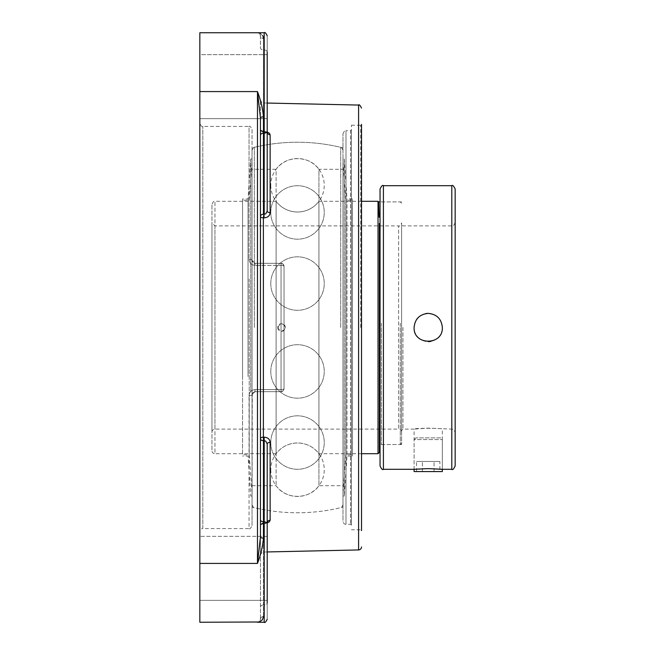<?xml version="1.0" encoding="UTF-8"?>
<svg xmlns="http://www.w3.org/2000/svg" width="655" height="655" viewBox="0 0 655 655"><rect width="100%" height="100%" fill="white"/><g stroke="black" fill="none" stroke-linecap="round" stroke-linejoin="round"><path stroke-width="0.49" stroke-dasharray="3.27 2.46" d="M360.676 327.5L360.676 125.22L360.676 327.5M361.519 327.5L361.519 530.624L361.519 327.5M351.416 327.5L351.416 125.22L351.416 327.5M351.416 125.22L360.676 125.22L361.519 124.376L361.519 530.624L360.676 529.78L351.416 529.78M351.416 129.862L351.416 525.138L351.416 129.862L350.572 130.705L350.572 524.295L350.572 130.705L345.987 130.705L345.987 524.295A2.997 2.997 0 0 1 342.991 521.298L342.991 133.702L342.991 521.298M351.416 525.138L350.572 524.295L345.987 524.295L345.987 130.705C345.357 129.903 344.366 130.902 342.991 133.702M263.457 616.551L263.457 523.926A2.997 2.121 0 0 0 260.461 526.047A2.997 2.612 180 0 1 263.392 523.435A2.997 2.612 180 0 0 260.461 526.047L260.461 555.031L260.461 526.047A2.997 2.121 0 0 1 263.457 523.926L263.457 605.024A2.997 2.121 0 0 0 260.461 607.136A2.997 2.121 0 0 1 263.457 605.024L263.457 616.551C262.737 620.375 260.739 622.275 257.472 622.25L259.437 621.513L260.461 619.253A2.997 2.702 0 0 1 263.457 616.551A2.997 2.702 0 0 0 260.461 619.253L260.461 536.355L260.461 619.253L259.65 621.308L257.472 622.25L264.202 622.25L264.161 523.042L267.199 522.952L264.161 523.042L264.202 523.918L267.199 522.837L264.202 523.918L264.202 605.024A2.997 2.121 0 0 0 267.199 602.903L267.199 522.33M260.461 118.121L260.461 118.645L260.461 118.121A2.997 1.285 0 0 1 263.457 116.836L263.457 133.17A2.997 2.121 180 0 0 260.461 135.282L260.461 216.379L260.461 118.121L257.472 91.577C260.739 100.19 262.737 108.607 263.457 116.836M259.249 33.004L257.472 32.75L259.437 33.487L260.379 35.034L260.461 47.864A2.997 2.121 180 0 0 263.457 49.977L264.202 49.977A2.997 2.121 180 0 1 267.199 52.097C267.199 30.818 267.199 30.818 267.199 52.097L267.199 132.048L264.137 131.581C267.821 131.827 269.819 132.875 270.13 134.733L270.13 212.646A2.997 1.531 180 0 1 267.199 211.115L265.725 213.866L264.202 214.275L264.202 133.17L263.457 133.17L263.392 437.163L264.137 437.147L264.202 440.725L263.457 440.741A2.997 2.121 0 0 1 260.461 438.621L260.461 216.379L260.461 438.621A2.997 1.466 0 0 1 263.392 437.163L263.457 538.164C262.737 546.393 260.739 554.81 257.472 563.423L260.461 536.879A2.997 1.285 0 0 0 263.457 538.164M264.202 214.275L264.137 217.853L263.392 217.837A2.997 1.466 180 0 1 260.461 216.379A2.997 2.121 180 0 1 263.457 214.259L264.202 214.275M260.461 536.879L260.461 519.718A2.997 2.121 0 0 0 263.457 521.83L264.202 521.83L264.202 440.725L265.742 441.151L267.199 443.885A2.997 1.531 0 0 1 270.13 442.354L270.13 520.267A2.997 2.571 180 0 0 267.199 522.837L267.199 602.903C267.199 624.182 267.199 624.182 267.199 602.903A2.997 2.121 0 0 1 264.202 605.024L264.202 521.83A2.997 2.121 0 0 1 267.199 523.951M260.461 145.975L260.461 509.025M263.212 36.844L263.023 36.32M262.688 35.648L259.617 33.127M267.199 103.048L263.392 102.966L263.457 131.074A2.997 2.121 180 0 1 260.461 128.953A2.997 2.612 0 0 0 263.392 131.565A2.997 2.612 0 0 1 260.461 128.953L260.461 99.969L260.461 128.953A2.997 2.121 180 0 0 263.457 131.074L263.457 49.977A2.997 2.121 180 0 1 260.461 47.864L260.461 35.747A2.997 2.702 180 0 0 263.457 38.449A2.997 2.702 180 0 1 260.461 35.747L259.65 33.692L257.472 32.75C260.739 32.725 262.737 34.625 263.457 38.449L263.457 49.977L263.457 38.449M199.832 531.565L199.832 123.435L199.832 531.565A2.997 2.997 0 0 1 202.821 528.569L202.821 126.431L202.821 528.569L249.047 528.569L249.047 395.685C249.318 392.075 251.315 390.052 255.032 389.602C251.323 390.044 249.326 392.067 249.047 395.685A2.997 1.015 0 0 0 252.044 394.662L255.032 391.674L252.044 394.662A2.997 1.015 0 0 1 249.047 395.685L249.047 528.569C249.702 529.371 250.701 528.372 252.044 525.572L252.044 394.662L252.044 525.572M252.044 129.428L252.044 260.338L252.044 129.428C250.701 126.628 249.702 125.629 249.047 126.431L249.047 259.315A2.997 1.015 180 0 1 252.044 260.338L255.032 263.326L252.044 260.338A2.997 1.015 180 0 0 249.047 259.315C249.318 262.925 251.315 264.947 255.032 265.398C251.323 264.956 249.326 262.933 249.047 259.315L249.047 126.431L202.821 126.431C202.198 127.242 201.2 126.243 199.832 123.435M257.472 622.25L199.832 622.25L199.832 32.75L257.497 32.75M199.832 568.352L199.832 600.357L199.832 568.352M270.13 134.733A2.997 2.571 0 0 1 267.199 132.163L267.199 211.115L267.199 132.163L264.202 131.082L264.137 131.581L264.202 131.082L267.199 132.163L267.199 54.643L199.832 54.643L199.832 118.645L199.832 54.643L199.832 118.645L199.832 54.643L267.199 54.643L267.199 118.645L267.199 54.643L267.199 118.645L199.832 118.645L267.199 118.645M267.199 536.355L199.832 536.355L267.199 536.355L267.199 600.357L199.832 600.357L199.832 536.355L199.832 600.357L267.199 600.357L267.199 536.355L267.199 602.903M252.044 394.662L252.895 392.566L255.032 391.674L281.044 391.674A2.997 2.997 0 0 0 284.041 388.677L284.041 266.323L283.206 264.243L281.044 263.326A2.997 2.997 0 0 1 284.041 266.323L284.041 388.677A2.997 2.997 0 0 1 281.044 391.674L283.173 390.781L284.041 388.677L283.206 390.757L281.093 391.674L255.032 391.674L253.862 391.911L252.265 393.524L252.044 507.101L252.044 394.662M281.044 263.326L255.032 263.326L252.904 262.434L252.044 260.338L252.904 262.434L255.032 263.326L281.044 263.326A2.997 2.997 0 0 1 284.041 266.323L284.041 388.677L284.041 266.323A2.997 0.925 180 0 0 281.044 265.398L281.044 389.602L255.032 389.602L281.044 389.602L281.044 265.398L255.032 265.398L281.044 265.398A2.997 0.925 180 0 1 284.041 266.323L283.173 264.219L281.044 263.326L255.032 263.326L281.044 263.326L281.044 265.398L281.044 263.326M281.044 391.674L255.032 391.674L281.044 391.674L281.044 389.602A2.997 0.925 180 0 0 284.041 388.677A2.997 0.925 180 0 1 281.044 389.602L281.044 391.674M252.044 260.338L252.044 147.899L252.044 260.338M342.991 507.101L342.991 147.899L342.991 507.101A185.275 185.275 0 0 1 252.044 507.101M264.137 437.147C267.821 437.458 269.819 439.194 270.13 442.354M270.13 212.646C269.819 215.798 267.821 217.534 264.137 217.853M267.199 510.278L267.199 443.885M267.199 144.722L267.199 211.115M267.199 568.352L267.199 600.357L267.199 568.352M352.48 200.225L352.48 454.775L352.48 200.225L345.807 200.225L345.807 454.775L345.807 200.225L342.991 162.366L342.991 492.634L342.991 162.366M352.48 456.06L352.48 198.94L352.48 456.06L347.003 456.06L347.003 198.94L344.276 158.944L342.991 158.944L342.991 496.056L342.991 158.944M352.48 198.94L347.003 198.94L347.003 456.06L344.276 496.056L344.276 158.944L344.276 496.056L342.991 496.056M242.555 278.899L242.555 454.775L242.555 278.899M242.555 376.592L242.555 198.94L242.555 376.592M249.227 278.899L249.227 454.775L249.227 278.899M252.044 264.44L252.044 492.634L252.044 264.44M252.044 263.138L252.044 496.056L252.044 263.138M250.759 391.862L250.759 158.944L250.759 391.862M248.032 376.592L248.032 198.94L248.032 376.592M415.786 437.884L414.099 439.57L442.338 439.57L414.099 439.57L414.099 469.316C413.231 468.554 443.206 468.554 442.338 469.316L442.338 439.57L440.651 437.884L415.786 437.884L440.651 437.884M442.338 471.567L414.099 471.567M439.89 461.464L416.547 461.464L439.89 461.464L439.89 471.567L434.052 471.567L439.89 471.567M434.052 471.567L434.052 461.464L434.052 471.567L422.385 471.567L434.052 471.567M422.385 471.567L422.385 461.464L422.385 471.567L416.547 471.567L422.385 471.567M416.547 471.567L416.547 461.464M400.27 323.218L400.27 444.548L400.27 323.218M401.605 323.218L401.605 444.548L401.605 323.218M379.36 223.502L379.36 452.368M379.147 217.223L378.623 201.896M379.36 323.218L379.36 444.548L379.36 323.218M401.605 432.095L401.605 222.905L401.605 432.095A2.997 2.997 0 0 0 398.608 429.107L398.608 225.893L214.955 225.893L214.955 429.107L214.955 225.893L211.958 222.905L211.958 432.095L211.958 222.905M378.025 453.702L378.025 201.298M361.519 201.298L318.936 201.298L318.936 453.702L318.936 201.298C313.483 208.241 306.344 211.819 297.517 212.032C288.691 211.819 281.552 208.241 276.099 201.298L214.955 201.298L214.955 453.702A2.997 2.997 0 0 1 211.958 450.706L211.958 204.294L211.958 450.706M276.099 201.298L276.099 453.702L276.099 201.298M211.958 432.095A2.997 2.997 0 0 1 214.955 429.107L398.608 429.107L398.608 225.893C399.255 226.695 400.254 225.697 401.605 222.905M252.044 169.285L252.044 485.715L252.044 169.285L276.099 169.285L276.099 485.715L276.099 169.285C285.883 155.129 309.152 155.129 318.936 169.285L318.936 485.715L318.936 169.285L342.991 169.285L342.991 485.715L342.991 169.285M252.044 327.5L252.044 150.241L252.044 327.5M254.336 327.5L254.336 147.334L254.336 327.5M342.991 327.5L342.991 504.759L342.991 327.5M278.391 327.5A3.308 3.3 90 0 0 281.683 330.808A3.308 3.3 90 0 0 284.982 327.5A3.308 3.3 90 0 0 281.683 324.192A3.308 3.3 90 0 0 278.391 327.5M340.698 327.5L340.698 147.334L340.698 327.5M381.374 323.218L381.374 444.548L381.374 323.218M380.047 323.218L380.047 445.875L380.047 323.218M380.047 465.951L380.047 189.049M402.931 327.5L402.931 429.107L402.931 327.5M401.605 327.5L401.605 430.433L401.605 327.5M455.168 432.472L455.168 222.528L455.168 432.472C452.81 427.035 452.949 430.163 451.803 429.107L451.803 225.893L451.803 429.107L428.223 428.116L414.099 429.107C413.231 428.034 443.206 428.034 442.338 429.107L442.338 469.316M430.933 341.353A14.115 14.115 0 0 0 433.626 340.543M433.635 340.543A14.115 14.115 0 0 0 428.223 313.385M425.504 313.647A14.115 14.115 0 0 0 418.234 317.519M416.506 319.624A14.115 14.115 0 0 0 418.234 337.481M418.242 337.489A14.115 14.115 0 0 0 428.223 341.615M455.168 189.049L455.168 465.951M199.832 563.423L257.472 563.423L257.472 91.577L199.832 91.577M263.457 605.024L264.202 605.024L263.457 605.024M263.457 523.926L264.202 523.918L263.457 523.926M267.199 52.097A2.997 2.121 180 0 0 264.202 49.977L264.202 131.082L263.457 131.074L264.202 131.082L264.202 49.977L263.457 49.977L263.392 102.966C262.786 103.752 261.803 102.753 260.461 99.969M264.202 49.977L264.202 32.75L264.202 49.977M255.032 391.674L255.032 389.602L255.032 391.674M255.032 265.398L255.032 263.326L255.032 265.398M358.588 549.938L358.588 105.062M264.137 131.581L263.392 131.565L264.137 131.581M263.392 523.435L264.137 523.419L263.392 523.435M257.472 32.75L264.202 32.75L264.202 133.17A2.997 2.121 180 0 0 267.199 131.049M361.519 453.702L318.936 453.702C313.483 446.759 306.344 443.181 297.517 442.968C288.691 443.181 281.552 446.759 276.099 453.702L214.955 453.702L214.955 201.298C214.308 200.495 213.309 201.494 211.958 204.294M383.412 185.684L383.412 469.316M451.803 469.316L451.803 185.684M258.307 622.127L257.481 622.25L258.299 622.135M263.408 523.05A2.997 2.997 0 0 0 260.461 526.047A2.997 2.997 0 0 1 263.408 523.05L267.387 522.182L263.408 523.05M267.199 551.952L263.392 552.034C262.786 551.248 261.803 552.247 260.461 555.031M260.461 128.953A2.997 2.997 0 0 0 263.408 131.95L267.387 132.818L263.408 131.95A2.997 2.997 0 0 1 260.461 128.953M342.991 147.899A185.275 185.275 0 0 0 252.044 147.899M270.777 371.442A26.74 26.74 0 0 0 310.888 394.597A26.74 26.74 0 0 0 310.888 348.288A26.74 26.74 0 0 0 270.777 371.442A26.74 26.74 0 0 0 310.888 394.597A26.74 26.74 0 0 0 310.888 348.288A26.74 26.74 0 0 0 270.777 371.442M270.777 212.449A26.74 26.74 0 0 0 310.888 235.603A26.74 26.74 0 0 0 310.888 189.295A26.74 26.74 0 0 0 270.777 212.449A26.74 26.74 0 0 0 310.888 235.603A26.74 26.74 0 0 0 310.888 189.295A26.74 26.74 0 0 0 270.777 212.449M270.777 469.709A26.74 26.74 0 0 0 310.888 492.863A26.74 26.74 0 0 0 310.888 446.554A26.74 26.74 0 0 0 270.777 469.709M270.777 442.551A26.74 26.74 0 0 0 310.888 465.705A26.74 26.74 0 0 0 310.888 419.397A26.74 26.74 0 0 0 270.777 442.551A26.74 26.74 0 0 0 310.888 465.705A26.74 26.74 0 0 0 310.888 419.397A26.74 26.74 0 0 0 270.777 442.551M270.777 283.558A26.74 26.74 0 0 0 310.888 306.712A26.74 26.74 0 0 0 310.888 260.403A26.74 26.74 0 0 0 270.777 283.558A26.74 26.74 0 0 0 310.888 306.712A26.74 26.74 0 0 0 310.888 260.403A26.74 26.74 0 0 0 270.777 283.558M270.777 185.291A26.74 26.74 0 0 0 310.888 208.446A26.74 26.74 0 0 0 310.888 162.137A26.74 26.74 0 0 0 270.777 185.291M342.991 492.634L345.807 454.775L352.48 454.775M252.044 162.366L249.227 200.225L242.555 200.225M252.044 492.634L249.227 454.775L242.555 454.775M252.044 158.944L250.759 158.944L248.032 198.94L242.555 198.94M252.044 496.056L250.759 496.056L248.032 456.06L242.555 456.06M401.605 203.23L400.27 201.896L380.047 201.896M401.605 443.214L400.27 444.548L380.047 444.548M252.044 485.715L276.099 485.715C285.883 499.871 309.152 499.871 318.936 485.715L342.991 485.715M342.991 504.759C341.828 507.314 341.067 508.28 340.698 507.666A185.275 185.275 0 0 1 254.336 507.666C253.968 508.28 253.198 507.314 252.044 504.759M342.991 150.241C341.828 147.686 341.067 146.72 340.698 147.334A185.275 185.275 0 0 0 254.336 147.334C253.968 146.72 253.198 147.686 252.044 150.241M277.671 327.5A3.848 3.848 0 0 0 283.443 330.832A3.848 3.848 0 0 0 283.443 324.168A3.848 3.848 0 0 0 277.671 327.5M401.605 201.896L381.374 201.896L380.047 200.569M401.605 444.548L381.374 444.548L380.047 445.875M455.168 222.528C452.679 228.038 452.867 224.845 451.803 225.893L402.931 225.893L401.605 224.567M414.099 469.316L414.099 429.107L402.931 429.107L401.605 430.433"/><path stroke-width="0.98" d="M361.519 530.624L361.519 124.376M260.461 509.025L260.461 519.718A2.997 2.121 0 0 0 263.457 521.83L263.457 440.741A2.997 2.121 0 0 1 260.461 438.621A2.997 1.466 0 0 1 263.392 437.163L263.392 217.837L264.137 217.853C267.821 217.542 269.819 215.806 270.13 212.646L270.13 134.733L269.328 133.178L267.199 132.048L267.199 144.722M264.137 217.853L263.867 214.267L263.392 217.837A2.997 1.466 180 0 1 260.461 216.379A2.997 2.121 180 0 1 263.457 214.259L263.457 133.17A2.997 2.121 180 0 0 260.461 135.282L260.461 145.975M263.457 116.836C262.737 108.607 260.739 100.19 257.472 91.577L260.461 118.121A2.997 1.285 180 0 1 263.457 116.836L263.457 133.17L264.202 133.17L264.202 32.75L199.832 32.75L199.832 622.25L259.233 621.996M259.249 621.988L262.434 619.745L263.457 616.551M263.457 38.449L263.212 36.844M263.023 36.32L262.688 35.648M260.461 118.645L260.461 128.953L260.461 118.645M199.832 91.577L257.472 91.577L257.472 563.423L260.461 536.879A2.997 1.285 180 0 0 263.457 538.164L263.457 521.83L264.202 521.83A2.997 2.121 0 0 1 267.199 523.951L267.199 443.885L265.725 441.134L264.202 440.725L264.137 437.147L263.392 437.163L263.457 440.741L264.202 440.725L264.202 622.25C264.849 623.052 265.848 622.053 267.199 619.253C265.848 622.053 264.849 623.052 264.202 622.25L257.472 622.25M199.832 563.423L257.472 563.423C260.739 554.81 262.737 546.393 263.457 538.164M260.461 536.879L260.461 118.121M361.519 546.941A2.997 2.997 0 0 1 358.588 549.938L267.199 551.952M358.588 549.938L358.588 105.062L267.199 103.048M267.199 536.355L267.199 522.837A2.997 2.571 180 0 1 270.13 520.267L269.328 521.822L267.199 522.952L269.344 521.806L270.13 520.267L270.13 442.354C269.819 439.202 267.821 437.466 264.137 437.147M270.13 134.733A2.997 2.571 0 0 1 267.199 132.163L267.199 118.645M267.199 211.115L267.199 131.049A2.997 2.121 180 0 1 264.202 133.17L264.202 214.275L265.742 213.849L267.199 211.115A2.997 1.531 180 0 0 270.13 212.646M270.13 442.354A2.997 1.531 0 0 0 267.199 443.885M267.199 602.903C267.199 624.182 267.199 624.182 267.199 602.903L267.199 523.951M267.199 522.33L267.199 510.278M267.199 52.097L267.199 54.643L267.199 52.097C267.199 30.818 267.199 30.818 267.199 52.097L267.199 131.049M442.338 471.567L442.338 469.316L428.223 468.612L414.099 469.316L414.099 471.567L442.338 471.567M380.047 201.896L378.623 201.896L379.147 217.223M379.36 223.502L379.36 452.368L378.025 453.702L378.025 201.298L361.519 201.298M380.047 189.049L380.047 465.951C381.456 469.046 382.585 470.167 383.412 469.316L383.412 185.684C382.585 184.833 381.456 185.954 380.047 189.049M428.223 341.615A14.115 14.115 0 0 0 430.933 341.353M428.223 313.385C436.795 314.22 441.503 318.928 442.338 327.5C443.206 345.709 413.231 345.709 414.099 327.5C414.942 318.928 419.642 314.22 428.223 313.385A14.115 14.115 0 0 0 425.504 313.647M418.234 317.519A14.115 14.115 0 0 0 416.506 319.624M451.803 469.316C452.564 470.2 453.686 469.078 455.168 465.951L455.168 189.049C453.686 185.922 452.564 184.8 451.803 185.684L451.803 469.316L442.338 469.316M358.588 105.062C359.071 104.178 360.045 105.177 361.519 108.059M264.202 32.75C264.849 31.948 265.848 32.947 267.199 35.747C265.848 32.947 264.849 31.948 264.202 32.75M380.047 444.548L379.36 444.548M378.623 201.896L378.025 201.298M361.519 453.702L378.025 453.702M451.803 185.684L383.412 185.684M414.099 469.316L383.412 469.316"/></g></svg>
